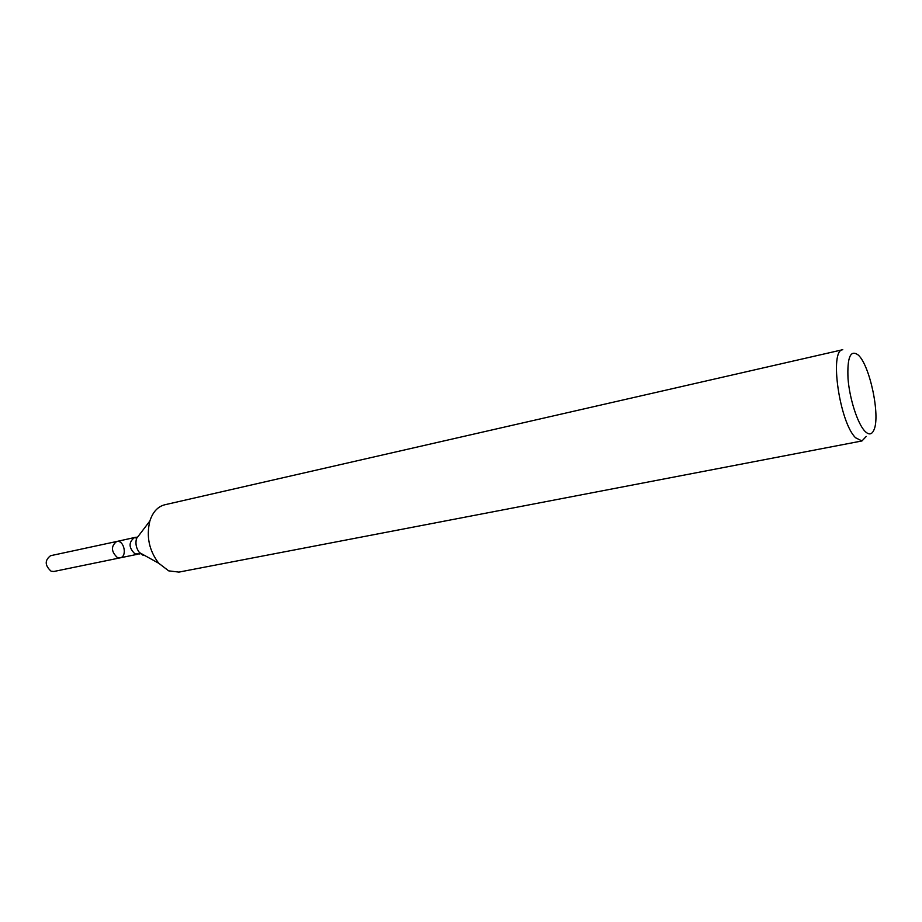 <?xml version="1.0" encoding="UTF-8"?>
<svg xmlns="http://www.w3.org/2000/svg" width="922" height="922" viewBox="0 0 922 922"><rect width="100%" height="100%" fill="white"/><g stroke="black" fill="none" stroke-linecap="round" stroke-linejoin="round"><path stroke-width="1.38" d="M117.371 557.556C111.078 551.552 110.836 546.204 116.645 541.502C124.055 539.52 127.662 556.692 120.091 557.856L117.371 557.556C111.078 551.552 110.836 546.204 116.645 541.502L50.549 555.712C44.602 560.311 44.786 565.474 51.113 571.214L53.868 571.479L120.091 557.856L117.371 557.556M864.709 431C857.483 423.29 849.635 398.915 848.033 378.838C847.064 357.31 850.453 349.369 858.198 354.993C869.826 365.066 880.533 415.995 873.952 429.906C871.82 434.827 868.743 435.196 864.709 431M855.651 437.812C839.585 422.783 829.109 349.899 842.766 349.703L164.75 504.783C157.766 506.581 152.81 511.987 149.871 520.976C146.137 536.477 149.099 550.584 158.768 563.273L168.691 570.856L178.903 572.101L861.955 440.958L855.651 437.812M866.242 436.429L861.955 440.958M144.984 555.632L142.772 555.102L139.429 552.566C136.214 548.371 135.234 543.703 136.491 538.563L140.328 533.515M158.768 563.273L139.429 552.566L139.879 553.926L135.004 553.915C128.723 547.841 128.469 542.447 134.243 537.722L136.917 537.999M116.645 541.502L136.202 537.157L136.491 538.563L149.871 520.976M137.712 554.237L120.091 557.856"/></g></svg>
